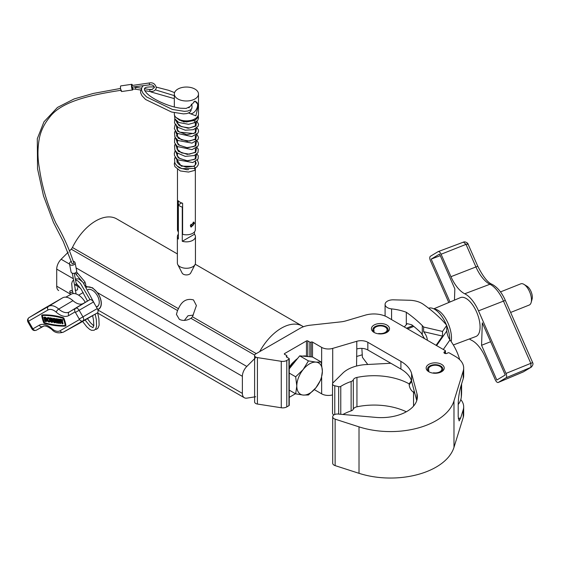<?xml version="1.0" encoding="UTF-8"?>
<svg xmlns="http://www.w3.org/2000/svg" width="561" height="561" viewBox="0 0 561 561"><rect width="100%" height="100%" fill="white"/><g stroke="black" fill="none" stroke-linecap="round" stroke-linejoin="round"><path stroke-width="0.84" d="M374.075 332.421A9.039 5.217 180 0 1 371.424 328.725A9.039 5.217 180 0 1 377.006 323.907A9.039 5.217 180 0 1 386.859 325.036A9.039 5.217 180 0 1 389.502 328.725A9.039 5.217 180 0 1 383.927 333.55A9.039 5.217 180 0 1 374.075 332.421M428.807 371.74A9.039 5.217 180 0 1 426.164 368.051A9.039 5.217 180 0 1 431.739 363.226A9.039 5.217 180 0 1 441.591 364.362A9.039 5.217 180 0 1 444.235 368.051A9.039 5.217 180 0 1 438.66 372.869A9.039 5.217 180 0 1 428.807 371.74M288.964 405.652L288.964 359.194A0.954 0.547 0 0 0 289.245 358.809L289.245 405.259A0.954 0.547 180 0 1 288.964 405.652L286.79 406.907A5.708 3.296 180 0 1 281.271 407.756L257.429 404.046A3.808 2.195 180 0 1 255.725 403.478A3.808 2.195 180 0 1 254.61 401.928L254.61 355.471A3.808 2.195 180 0 1 255.725 353.921L300.212 328.234A19.025 10.989 180 0 1 310.135 325.212L340.843 321.867A19.025 10.989 0 0 0 345.976 320.85L365.239 315.163A19.025 10.989 180 0 1 387.356 317.175L445.182 350.555A0.954 0.547 0 0 1 445.462 350.941L445.462 353.339M288.964 359.194L286.79 360.457A5.708 3.296 180 0 1 281.271 361.305L257.429 357.595A3.808 2.195 180 0 1 255.725 357.027A3.808 2.195 180 0 1 254.61 355.471M458.26 418.604L460.707 417.882L463.239 409.691A28.478 16.444 0 0 0 463.681 406.809L463.681 414.495A28.478 16.444 180 0 1 463.239 417.384L453.982 447.334A64.515 37.243 180 0 1 359.012 473.316L335.134 465.616A4.754 2.749 180 0 1 334.09 465.16A4.754 2.749 180 0 1 332.694 463.218L332.694 416.76A4.754 2.749 180 0 1 338.178 414.046L375.709 417.384A36.149 20.869 0 0 0 417.37 396.76A36.149 20.869 0 0 0 416.949 393.577L411.606 373.563A38.057 21.97 0 0 0 400.905 361.375L367.841 342.287A9.516 5.491 0 0 0 356.782 341.284L332.708 348.388A9.516 5.491 180 0 1 321.649 347.385L312.512 342.105L312.512 357.006M445.462 350.941A0.954 0.547 0 0 1 445.182 351.333L444.508 351.719A1.9 1.101 180 0 0 443.954 352.497A1.9 1.101 180 0 0 445.125 353.514A1.9 1.101 180 0 0 447.201 353.276L447.874 352.883A0.954 0.547 0 0 1 449.221 352.883L455.336 356.417A28.478 16.444 180 0 1 463.681 368.044A28.478 16.444 180 0 1 463.239 370.933L453.982 400.884A64.515 37.243 180 0 1 359.012 426.858L335.134 419.158A4.754 2.749 180 0 1 334.09 418.702A4.754 2.749 180 0 1 332.694 416.76M356.565 366.031L356.782 348.97A9.516 5.491 180 0 1 367.841 349.98L400.905 369.068A38.057 21.97 180 0 1 411.606 381.256L416.753 400.596M361.74 354.959L356.565 356.487M463.681 406.809A28.478 16.444 0 0 0 460.784 399.586M460.707 417.882L459.143 420.925L458.19 416.697L458.19 404.271C458.351 398.135 459.193 392.314 460.707 386.81L463.239 378.619A28.478 16.444 0 0 0 463.681 375.737L463.681 368.044M332.519 394.895A9.516 5.491 180 0 1 321.649 393.836L314.328 389.607M309.819 356.754L309.819 342.105L307.807 340.941L307.807 356.572M293.831 361.796A12.083 6.977 120 0 0 289.245 367.42M306.46 356.158L306.46 340.941L284.595 353.563L284.595 354.342L286.615 355.506A0.954 0.547 0 0 1 286.888 355.898A0.954 0.547 0 0 1 286.615 356.284A0.954 0.547 180 0 0 286.334 356.67A0.954 0.547 180 0 0 286.615 357.062L288.964 358.423A0.954 0.547 0 0 1 289.245 358.809M295.479 393.731L289.245 397.335M284.595 354.342A0.954 0.547 180 0 1 284.315 353.956A0.954 0.547 180 0 1 284.595 353.563M306.46 340.941A0.954 0.547 180 0 1 307.807 340.941M309.819 342.105A0.954 0.547 0 0 0 311.166 342.105A0.954 0.547 180 0 1 312.512 342.105M390.112 308.648A7.91 4.565 180 0 1 385.091 304.399A7.91 4.565 180 0 1 393.359 299.833L409.376 300.254A19.025 10.989 180 0 1 423.253 304.272A197.886 114.248 180 0 1 440.616 318.676A152.22 87.888 180 0 1 446.766 325.359L442.531 331.432L423.604 327.028A38.057 21.97 0 0 0 422.286 325.597A176.007 101.618 0 0 0 406.311 312.267A40.609 23.45 0 0 0 391.578 308.887A7.91 4.565 180 0 1 390.112 308.648M461.605 383.906L461.605 391.557A152.22 87.888 180 0 1 461.296 397.153A38.057 21.97 180 0 1 458.19 404.544M413.541 406.108L413.541 392.307A50.616 29.221 180 0 1 414.838 393.359M406.325 411.774A50.616 29.221 0 0 0 356.943 406.795A5.708 3.296 0 0 0 353.318 409.144A4.754 2.749 180 0 1 351.123 410.876A45.855 26.472 0 0 0 342.932 414.474M390.849 363.262L366.249 364.566A30.441 17.58 0 0 0 342.722 373.219L333.003 382.854A3.541 2.048 0 0 0 332.519 383.885A3.541 2.048 0 0 0 334.77 385.786L338.669 386.669A1.9 1.101 0 0 0 340.765 386.389A45.855 26.472 180 0 1 351.123 381.508A4.754 2.749 0 0 0 353.318 379.783A5.708 3.296 180 0 1 356.943 377.434A50.616 29.221 180 0 1 409.172 383.878L409.172 384.888L411.634 381.368M414.235 391.115L413.45 392.244C411.024 390.477 409.593 388.023 409.172 384.888M333.963 414.895A3.541 2.048 180 0 1 332.519 413.247L332.519 383.885M404.306 326.958L407.23 323.641L411.774 324.798A176.007 101.618 0 0 1 421.241 333.038L424.509 338.62M442.531 331.432L442.531 336.095L423.604 331.691L423.604 327.028M423.604 331.691A38.057 21.97 180 0 1 427.377 340.275M406.311 324.209L406.311 312.267M436.598 345.597L446.766 331.032L446.766 325.359M446.766 331.032C447.243 334.735 448.316 337.687 449.999 339.882L443.302 349.475M459.69 359.657A152.22 87.888 0 0 0 449.999 339.882M442.531 336.095L436.1 345.31M411.43 380.653L409.172 383.878M440.308 372.35A7.637 4.411 0 0 0 440.595 372.195A7.637 4.411 0 0 0 440.595 365.961A7.637 4.411 0 0 0 429.803 365.961L429.803 365.961A7.637 4.411 0 0 0 427.826 370.218L427.377 370.667M429.803 365.961L428.793 366.543L429.803 365.961M433.309 373.149L433.478 372.792A6.662 3.843 0 0 0 439.908 371.796A6.662 3.843 0 0 0 441.858 369.075A6.662 3.843 0 0 0 437.748 365.527A6.662 3.843 0 0 0 430.49 366.361A6.662 3.843 0 0 0 428.541 369.075A6.662 3.843 0 0 0 428.765 370.071L427.826 370.218M428.765 371.712L428.765 370.071M385.575 333.031A7.637 4.411 0 0 0 385.863 332.876A7.637 4.411 0 0 0 385.863 326.642A7.637 4.411 0 0 0 375.064 326.642L375.064 326.642A7.637 4.411 0 0 0 373.093 330.899L372.644 331.341M375.064 326.642L374.061 327.224L375.064 326.642M378.577 333.83L378.745 333.472A6.662 3.843 0 0 0 385.176 332.477A6.662 3.843 0 0 0 387.125 329.756A6.662 3.843 0 0 0 383.016 326.207A6.662 3.843 0 0 0 375.758 327.035A6.662 3.843 0 0 0 373.808 329.756A6.662 3.843 0 0 0 374.033 330.752L373.093 330.899M374.033 332.393L374.033 330.752M444.754 353.395A1.143 0.659 180 0 1 446.149 353.584M510.622 312.456L529.219 305.051A11.416 5.287 -111.7 0 0 531.162 302.463A11.416 5.287 -111.7 0 0 524.998 285.121A11.416 5.287 -111.7 0 0 523.967 284.378A11.416 5.287 -111.7 0 0 520.776 283.838L500.482 291.909M523.967 284.378L527.01 286.222A8.085 3.745 68.3 0 1 527.74 286.755A8.085 3.745 68.3 0 1 532.109 299.034L531.162 302.463M449.817 339.615A22.833 10.582 -111.7 0 0 448.59 331.383A22.833 10.582 -111.7 0 0 446.766 325.78M446.437 324.966A22.833 10.582 -111.7 0 0 428.604 308.227M453.337 344.973L475.854 336.523A20.932 9.698 -111.7 0 0 476.598 311.993A20.932 9.698 -111.7 0 0 460.385 297.632L433.786 308.823M481.562 345.267L496.836 380.028L505.23 374.979L482.327 322.834L481.562 345.267L490.63 341.733M454.459 300.121L454.838 288.824L439.572 254.056L431.171 259.105L450.013 301.993M448.786 302.512L430.406 260.669A3.808 1.76 68.3 0 1 430.406 256.272L438.043 251.679A3.808 1.76 68.3 0 1 438.176 251.616A3.808 1.76 68.3 0 1 441.1 254.238L450.96 276.685A25.687 11.9 -111.7 0 0 464.732 293.768A25.687 11.9 68.3 0 1 478.512 310.85L505.994 373.423A3.808 1.76 68.3 0 1 505.994 377.819L498.357 382.406A3.808 1.76 68.3 0 1 498.252 382.462A3.808 1.76 68.3 0 1 495.307 379.846L485.447 357.399A25.687 11.9 -111.7 0 0 471.668 340.324A25.687 11.9 68.3 0 1 469.396 338.949M531.295 367.132L530.902 367.336L530.902 363.556L503.42 300.984A25.154 11.655 -111.7 0 0 489.928 284.252A26.22 12.146 68.3 0 1 475.868 266.819L466.009 244.372L463.498 242.114L438.176 251.616M523.09 371.999L498.357 382.406M441.1 254.238L466.009 244.372C467.79 243.719 468.379 243.783 467.769 244.554M463.498 242.114C465.055 241.174 468.246 243.299 467.993 243.972L477.769 266.23C483.084 276.699 487.846 282.723 492.046 284.301A3.808 3.008 115.9 0 0 489.928 284.252L464.732 293.768M532.242 362.764L505.994 373.423M492.046 284.301C497.432 287.218 501.857 292.583 505.321 300.387L532.691 362.701C533.357 363.865 532.887 365.351 531.281 367.146L523.273 371.922L530.902 367.336L505.994 377.819M440.28 255.676L431.171 259.105M289.245 368.304A18.078 10.435 -60 0 1 292.498 363.332A18.078 10.435 -60 0 1 297.547 358.521M302.765 356.123A18.078 10.435 -60 0 1 307.498 356.544M289.245 368.85L299.7 355.849L312.477 356.985L321.229 362.041L315.976 362.125A18.078 10.435 -60 0 1 322.372 371.221A18.078 10.435 -60 0 1 315.976 387.693A18.078 10.435 -60 0 1 303.192 395.07A18.078 10.435 -60 0 1 296.804 385.975L295.661 393.843L303.192 395.07L308.445 394.979L315.976 387.693L321.229 379.082L322.372 371.221L321.229 362.041M303.192 369.503A18.078 10.435 -60 0 1 315.976 362.125L308.445 360.898L303.192 369.503A18.078 10.435 120 0 0 296.804 385.975L295.661 376.796L303.192 369.503M299.7 355.849L308.445 360.898M289.245 373.093L295.661 376.796M289.245 390.133L295.661 393.843M177.528 310.542L178.454 308.697C181.736 301.075 186.743 298.143 193.475 299.918L196.399 305.57L192.451 316.776L190.978 318.311C186.715 320.696 182.837 321.032 179.345 319.328L176.42 314.377L177.528 310.542L71.233 249.175A3.808 2.195 120 0 0 72.432 247.485L178.454 308.697M193.37 315.114L188.012 315.752L184.345 320.408M97.747 309.595A12.651 7.307 -120 0 0 98.687 309.195A12.651 7.307 -120 0 0 97.397 292.604L92.544 287.8L87.334 286.79A12.651 7.307 -120 0 0 86.45 287.071M303.396 326.754A41.858 24.165 120 0 0 302.33 326.074A41.858 24.165 120 0 0 259.687 351.635M177.374 253.93L116.653 218.874A41.858 24.165 120 0 0 72.432 247.485M255.725 357.553L246.805 366.452A9.516 5.491 120 0 0 242.38 376.305L242.38 393.394A9.516 5.491 120 0 0 244.351 397.749A9.516 5.491 120 0 0 246.805 398.142L255.725 396.739M68.246 252.155L61.135 259.252A9.516 5.491 120 0 0 56.71 269.112L56.71 286.194A9.516 5.491 120 0 0 58.681 290.549M71.233 249.175L69.711 250.704M96.38 307.028A9.754 5.631 -120 0 0 99.255 302.218A9.754 5.631 -120 0 0 92.362 290.275L92.362 290.275A9.754 5.631 -120 0 0 87.972 289.567M97.684 309.42A12.461 7.195 -120 0 0 98.596 309.034A12.461 7.195 -120 0 0 100.503 299.048A12.461 7.195 -120 0 0 92.362 288.059A12.461 7.195 -120 0 0 86.555 287.232M88.673 289.385L88.07 289.728L88.673 289.385M83.217 292.533L78.659 295.163L83.217 292.533M98.189 305.857L96.324 306.937L98.189 305.857M55.77 319.889L55.399 320.1A2.328 1.346 -120 0 0 53.022 318.669A2.328 1.346 -120 0 0 53.022 321.362A2.328 1.346 -120 0 0 55.35 322.701A2.328 1.346 -120 0 0 55.602 320.534L55.904 320.366M55.749 322.47L55.35 322.701L55.749 322.47A2.328 1.346 -120 0 0 56.233 321.53M53.421 318.438L53.022 318.669L53.421 318.438A2.328 1.346 -120 0 1 55.735 319.749M55.399 320.1L54.824 320.022A1.557 0.898 -120 0 0 53.407 319.342L53.407 319.342A1.557 0.898 -120 0 0 53.407 321.137A1.557 0.898 -120 0 0 54.957 322.035L54.957 322.035A1.557 0.898 -120 0 0 55.273 321.173L54.599 321.081L54.403 320.38L55.883 320.289M53.639 319.272A1.557 0.898 -120 0 0 53.807 320.899A1.557 0.898 -120 0 0 55.132 321.867M47.292 317.905A2.328 1.346 -120 0 0 47.292 320.59A2.328 1.346 -120 0 0 49.62 321.937A2.328 1.346 -120 0 0 49.62 319.244A2.328 1.346 -120 0 0 47.292 317.905L47.692 317.666A2.328 1.346 -120 0 1 49.824 318.704M50.027 321.705L49.62 321.937L50.027 321.705A2.328 1.346 -120 0 0 50.469 321.004M47.678 318.571L47.678 318.571A1.557 0.898 -120 0 0 47.678 320.366A1.557 0.898 -120 0 0 49.235 321.264L49.235 321.264A1.557 0.898 -120 0 0 49.235 319.468A1.557 0.898 -120 0 0 47.678 318.571L47.678 318.571M49.41 321.102A1.557 0.898 60 0 1 48.085 320.135A1.557 0.898 60 0 1 47.909 318.501M65.497 325.555A25.68 14.824 60 0 0 63.561 318.599A0.813 0.47 -120 0 0 62.916 317.905A135.678 78.337 -120 0 0 42.019 315.107A0.813 0.47 -120 0 0 41.724 315.668A25.68 14.824 -120 0 0 43.667 322.624A0.813 0.47 -120 0 0 44.312 323.311A135.678 78.337 60 0 0 65.202 326.116A0.813 0.47 -120 0 0 65.497 325.555L65.903 325.317A25.68 14.824 60 0 0 63.961 318.36A0.813 0.47 -120 0 0 63.316 317.673A135.678 78.337 -120 0 0 42.426 314.875A0.813 0.47 -120 0 0 42.285 314.91L41.886 315.142L42.285 314.91M44.242 322.968A135.285 78.112 60 0 0 65.076 325.759L65.23 325.464A25.287 14.6 60 0 0 63.316 318.613L62.979 318.255A135.285 78.112 -120 0 0 42.152 315.457L41.998 315.752A25.287 14.6 -120 0 0 43.905 322.603L44.649 322.736L44.312 322.372A25.287 14.6 -120 0 1 42.398 315.52L42.391 315.457M71.198 294.209A14.074 8.127 60 0 1 71.289 294.16A14.074 8.127 60 0 1 85.272 302.33M57.012 319.027L57.93 318.865L57.012 319.027L57.503 320.794L56.479 320.654L57.418 320.492M58.211 319.868L59.108 323.101L58.197 323.262L57.699 321.495L56.675 321.362L57.166 323.122L57.573 322.891L57.166 321.425M56.885 320.422L56.388 318.655L55.476 318.823L56.654 323.059L57.166 323.122M46.493 321.348A2.328 1.346 -120 0 0 46.71 321.257A2.328 1.346 -120 0 0 47.187 320.394M46.815 318.767A2.328 1.346 -120 0 0 44.957 317.126L43.8 317.26L44.978 321.488L45.736 321.593A2.328 1.346 -120 0 0 46.311 321.495A2.328 1.346 -120 0 0 46.521 319.237A2.328 1.346 -120 0 0 44.55 317.358L43.8 317.26M65.237 325.534A135.285 78.112 60 0 1 44.649 322.736M51.984 321.46A0.778 0.449 60 0 1 51.346 320.696L50.553 317.877L50.041 317.807L49.641 318.038L50.427 320.864A1.557 0.898 -120 0 0 52.229 322.344A1.557 0.898 -120 0 0 52.475 321.137L51.689 318.318L52.096 318.08L51.177 318.248L51.963 321.067A0.778 0.449 60 0 1 50.939 320.934L50.153 318.108L50.553 317.877M52.538 319.672L52.096 318.08M52.404 322.182A1.557 0.898 -120 0 0 52.636 322.112A1.557 0.898 -120 0 0 52.944 321.229M60.413 319.328L57.923 319.153L58.12 319.854L58.891 319.959L59.873 323.487L60.791 323.325L59.887 320.093M61.107 319.293L60.195 319.454L62.145 323.795L63.056 323.627L62.467 321.509L62.65 319.497L61.731 319.665L61.612 321.004L60.707 319.525L61.107 319.293L61.682 320.226M65.609 325.878A0.813 0.47 -120 0 0 65.903 325.317M77.579 324.342A15.224 8.787 -120 0 0 77.677 324.293A15.224 8.787 -120 0 0 77.776 324.237L97.277 312.975A3.808 2.195 -120 0 0 97.277 308.585L93.47 301.993A3.808 2.195 -120 0 0 89.662 299.798L83.344 303.445A15.224 8.787 60 0 1 72.951 300.661A15.224 8.787 -120 0 0 62.552 297.87L43.05 309.132A3.808 2.195 -120 0 0 43.022 309.146A3.808 2.195 -120 0 0 43.001 309.16M45.294 320.857L45.539 320.885A1.557 0.898 -120 0 0 45.918 320.822A1.557 0.898 -120 0 0 46.065 319.314A1.557 0.898 -120 0 0 44.747 318.066L45.294 320.857L45.939 320.654A1.557 0.898 -120 0 0 46.093 320.661M45.006 318.136L45.7 320.619M50.153 318.108L49.641 318.038M51.689 318.318L51.177 318.248M56.479 320.654L55.988 318.893L56.388 318.655M55.988 318.893L55.476 318.823M57.524 319.097L58.709 323.332M60.385 323.557L59.403 320.029L60.174 320.135L60.378 319.195M59.971 319.426L57.923 319.153M60.707 319.525L60.195 319.454M62.657 323.858L62.068 321.748L62.467 321.509M62.068 321.748L62.65 319.497M62.243 319.728L61.731 319.665M55.602 320.534L54.403 320.38M194.422 223.397L193.994 222.184L190.382 225.725L191.14 227.128L194.422 223.397M179.022 119.893L178.91 119.374M193.826 101.793A6.662 3.843 -60 0 1 196.266 101.885A6.662 3.843 -60 0 1 197.647 104.928A6.662 3.843 -60 0 1 194.737 111.632A6.662 3.843 -60 0 1 189.604 113.413A6.662 3.843 -60 0 1 188.959 112.859M188.615 113.027L195.887 115.825L198.356 104.928L194.955 101.043L188.84 107.845M174.324 112.719L174.324 113.904A12.083 6.977 0 0 0 177.865 118.834A12.083 6.977 0 0 0 191.035 120.349A12.083 6.977 0 0 0 198.489 113.904L198.489 94.017A12.083 6.977 0 0 0 194.955 89.087A12.083 6.977 0 0 0 181.785 87.572A12.083 6.977 0 0 0 174.324 94.017A12.083 6.977 0 0 0 177.865 98.946A12.083 6.977 0 0 0 191.035 100.461A12.083 6.977 0 0 0 198.489 94.017M181.547 120.292L181.469 121.092M195.354 168.019L195.354 229.645A8.941 5.161 0 0 1 182.62 234.323L182.62 203.25A8.941 5.161 180 0 1 180.088 202.226A8.941 5.161 180 0 1 178.314 200.761L178.314 231.833A8.941 5.161 0 0 1 177.465 229.645L177.465 169.464M178.37 234.253A9.039 5.217 0 0 0 177.374 236.637L177.374 263.046A9.039 5.217 0 0 0 177.746 264.54A9.039 5.217 0 0 0 180.018 266.741A9.039 5.217 0 0 0 195.074 264.54A9.039 5.217 0 0 0 195.445 263.046L195.445 236.637A9.039 5.217 0 0 0 194.45 234.253L194.45 231.91M177.374 236.637A9.039 5.217 0 0 0 178.37 239.028L178.37 204.842A9.039 5.217 0 0 0 180.018 206.146A9.039 5.217 0 0 0 182.276 207.1L182.276 241.279A9.039 5.217 0 0 0 195.445 236.637M177.746 264.54L182.171 273.102A4.425 2.553 0 0 0 183.279 274.175A4.425 2.553 0 0 0 190.649 273.102L195.074 264.54M178.37 204.842L181.659 202.949M194.45 234.253L182.276 241.279M190.761 226.805A2.854 1.648 120 0 0 191.792 226.539L190.417 225.354M190.796 224.344L192.802 225.641A2.854 1.648 120 0 0 193.811 223.047A2.854 1.648 120 0 0 193.587 222.107M192.633 225.403A2.377 1.374 120 0 0 193.475 223.236A2.377 1.374 120 0 0 193.103 222.24M190.431 226.132A2.377 1.374 120 0 0 190.6 226.265A2.377 1.374 120 0 0 191.792 226.153M193.377 119.605A1.192 0.708 -118.2 0 0 194.12 120.601A1.192 0.708 -118.2 0 0 194.709 120.664A1.192 0.708 -118.2 0 0 194.611 119.023M177.641 118.701L179.324 120.089L186.497 121.989L193.924 120.468M194.085 168.37C195.123 168.279 195.165 167.606 194.211 166.365L193.587 166.315M175.186 157.178L174.52 158.749L174.885 163.132L176.897 165.825L181.848 168.637L194.702 168.419L196.869 166.848L198.096 165.109L198.538 163.216L197.374 160.011M194.429 168.538A1.192 0.708 61.8 0 1 194.688 170.383L188.545 172.066L180.256 170.937L174.892 166.61L174.282 164.149L174.583 162.367M194.211 120.566C195.165 121.814 195.123 122.487 194.085 122.579M174.471 114.97L174.885 118.841L178.7 122.473L188.587 124.311L194.653 122.649L197.682 120.384L198.531 118.203L198.342 116.716M71.457 261.44A2.854 1.971 -10.9 0 0 69.466 263.418A2.854 1.971 -10.9 0 0 69.487 263.803A2.854 1.971 -10.9 0 0 72.39 265.248A2.854 1.971 -10.9 0 0 75.111 263.109A2.854 1.971 -10.9 0 0 75.09 262.723A2.854 1.971 -10.9 0 0 73.4 261.321M69.487 263.803L71.044 271.903A2.854 1.971 -10.9 0 0 73.947 273.347A2.854 1.971 -10.9 0 0 76.675 271.208A2.854 1.971 -10.9 0 0 76.654 270.823L75.09 262.723M149.282 82.979L131.849 85.517L131.926 87.123L149.556 84.858C152.15 84.543 153.777 85.447 154.429 87.565L151.722 89.613L150.018 89.599L149.724 91.478L151.996 91.492C154.296 91.233 155.741 89.977 156.33 87.733C155.25 83.862 152.901 82.278 149.282 82.979L149.556 84.858M132.508 85.419A2.854 0.638 81.7 0 0 132.403 85.118A2.854 0.638 81.7 0 0 131.814 84.297L120.804 85.896A2.854 0.638 81.7 0 0 120.475 87.691A2.854 0.638 81.7 0 0 121.036 90.728A2.854 0.638 81.7 0 0 121.625 91.548L132.641 89.942A2.854 0.638 81.7 0 0 132.971 88.926M131.814 84.297A2.854 0.638 81.7 0 0 131.484 86.085A2.854 0.638 81.7 0 0 132.052 89.129A2.854 0.638 81.7 0 0 132.641 89.942M120.538 88.442L93.322 93.442L74.143 98.932L57.467 107.446L43.975 121.807L37.299 138.7L37.545 168.812L43.492 195.845L53.463 222.444L63.302 241.609L71.955 263.425L72.825 263.901L73.814 263.039C69.445 249.407 63.484 236.118 55.918 223.173C47.517 205.116 41.991 186.729 39.347 168.005C37.468 157.732 37.517 147.592 39.494 137.578C41.093 130.355 44.431 123.63 49.508 117.403C61.31 101.268 90.966 94.879 121.548 90.202M132.277 87.264L132.782 88.638M153.98 86.282A1.431 0.905 95.8 0 1 153.132 86.934C144.044 86.787 145.32 88.203 144.899 88.049L144.373 88.708L150.018 89.599M151.989 91.499A1.431 0.905 95.8 0 1 151.204 92.025A1.431 0.905 95.8 0 1 150.853 91.878A1.431 0.905 95.8 0 1 150.607 91.562M77.516 288.768A1.431 0.947 169.4 0 1 77.649 289.048A1.431 0.947 169.4 0 1 76.871 290.114A1.431 0.947 169.4 0 1 75.076 289.974M71.801 292.323A1.431 0.947 169.4 0 1 69.908 292.085A1.431 0.947 169.4 0 1 69.774 291.811A1.431 0.947 169.4 0 1 70.553 290.738A1.431 0.947 169.4 0 1 72.446 290.977A1.431 0.947 169.4 0 1 72.572 291.257A1.431 0.947 169.4 0 1 71.801 292.323M416.949 399.937L416.949 393.577M356.782 348.97L356.782 341.284M332.708 383.219L332.708 348.388M463.239 417.384L463.239 409.691M463.239 378.619L463.239 370.933M453.982 447.334L453.982 400.884M335.134 465.616L335.134 419.158M411.606 381.256L411.606 373.563M400.905 369.068L400.905 361.375M367.841 349.98L367.841 342.287M321.649 393.836L321.649 377.476M321.649 364.131L321.649 347.385M286.79 406.907L286.79 360.457M281.271 407.756L281.271 361.305M257.429 404.046L257.429 357.595M359.012 473.316L359.012 426.858M445.182 351.333L445.182 353.332M444.508 351.719L444.508 353.276M286.615 357.062L286.615 356.284M311.166 356.873L311.166 342.105M461.296 397.153L461.296 384.909M356.943 377.434L356.943 406.795M334.77 414.495L334.77 385.786M351.123 410.876L351.123 381.508M353.318 409.144L353.318 379.783M340.765 414.277L340.765 386.389M338.669 414.088L338.669 386.669M422.286 334.216L422.286 325.597M391.578 319.609L391.578 308.887M412.875 325.675L406.487 328.213M434.284 309.076A20.329 9.418 68.3 0 1 448.106 323.381A20.329 9.418 68.3 0 1 451.163 341.551M477.769 266.23L450.96 276.685M505.321 300.387L478.512 310.85M192.451 316.776L256.258 353.612M242.38 393.394L97.866 309.96M242.38 376.305L97.397 292.604M87.334 286.79L85.616 285.801M73.344 278.719L56.71 269.112M70.293 294.041L56.71 286.194M254.673 355.085L190.978 318.311M246.805 366.452L76.086 267.892M69.543 264.112L61.135 259.252M32.91 328.865L39.235 325.212A18.429 10.638 60 0 1 51.815 328.585A12.019 6.942 -120 0 0 60.027 330.787L79.529 319.525L75.118 311.888L68.8 315.541A18.429 10.638 60 0 1 56.219 312.168A12.019 6.942 -120 0 0 48.008 309.967L28.506 321.229L32.91 328.865A2.854 2.328 60 0 0 36.318 330.191L43.709 326.13L36.297 330.205A3.457 1.999 60 0 1 36.213 330.247M28.955 317.68A3.457 1.999 60 0 1 29.039 317.624A3.457 1.999 60 0 1 29.06 317.61L48.562 306.355A14.874 8.583 60 0 1 58.723 309.076A15.575 8.99 -120 0 0 69.354 311.923L75.679 308.277A3.457 1.999 60 0 1 79.136 310.268L82.937 316.86A3.457 1.999 60 0 1 82.937 320.85L63.435 332.112L77.776 324.237M60.027 330.787A2.854 2.328 -120 0 0 63.435 332.112A14.874 8.583 60 0 1 63.344 332.161L77.677 324.293M79.529 319.525A2.854 2.328 -120 0 0 82.937 320.85L97.277 312.975M79.529 318.83L97.277 308.585M75.721 312.239L93.47 301.993M75.118 311.888A2.854 2.328 60 0 1 75.679 308.277L89.662 299.798M68.8 315.541A2.854 2.328 60 0 1 69.354 311.923L83.344 303.445M56.219 312.168A2.854 1.164 -48.4 0 1 58.723 309.076L72.951 300.661M48.008 309.967A2.854 2.328 -120 0 1 48.562 306.355L62.552 297.87M28.506 321.229A2.854 2.328 -120 0 1 29.06 317.61L43.05 309.132M51.815 328.585A2.854 1.164 -48.4 0 0 51.942 329.559C47.699 326.271 44.628 325.254 42.741 326.488A15.575 8.99 -120 0 0 42.643 326.544L36.318 330.191A3.457 1.999 60 0 1 36.297 330.205C34.354 330.906 32.868 330.429 31.858 328.781L32.307 328.515M39.235 325.212A2.854 2.328 60 0 0 42.643 326.544L42.818 326.446M28.506 321.923L28.05 322.189L31.858 328.781M63.561 318.599L63.961 318.36M62.916 317.905L63.316 317.673M42.019 315.107L42.426 314.875M43.905 322.603L44.312 322.372M41.998 315.752L42.398 315.52M44.55 317.358L44.957 317.126M45.539 320.885L45.939 320.654M50.939 320.934L51.346 320.696M194.134 120.608L183.833 121.954L176.007 117.445M194.211 166.365L181.266 166.168L175.698 157.964M177.059 155.628L177.465 155.194M196.553 154.233L195.74 158.924L187.381 160.951L178.237 157.879L175.698 151.421M177.059 149.086L177.465 148.651M196.553 147.69L195.74 152.382L187.381 154.408L178.237 151.344L175.698 144.878M177.059 142.543L177.465 142.108M196.553 141.148L195.74 145.839L187.381 147.866L178.237 144.801L175.698 138.336M177.059 136L177.465 135.566M196.553 134.612L195.74 139.296L187.381 141.323L178.237 138.258L175.698 131.793M177.059 129.458L177.465 129.023M196.553 128.069L195.579 132.873L186.778 134.745L177.662 131.225L176.014 124.465M177.059 122.915L177.465 122.48M196.553 121.527L195.95 126.05L188.201 128.259L179.106 125.797L175.488 119.816M85.475 285.591L85.77 284.476L84.83 281.748A0.954 0.547 139.7 0 1 84.907 282.036A0.954 0.547 139.7 0 1 84.445 282.786A0.954 0.547 139.7 0 1 83.631 283.102M84.83 281.748L77.194 272.73A0.954 0.547 139.7 0 1 77.271 273.025A0.954 0.547 139.7 0 1 76.619 273.908A0.954 0.547 139.7 0 1 75.742 273.964L75.027 273.06M132.669 88.904L135.51 89.199L135.811 87.32L141.547 88.238M74.438 284.294A0.954 0.659 -10.9 0 0 76.268 283.936M286.888 357.224L286.888 355.898M385.091 316.053L385.091 304.399M440.595 365.961L441.591 366.536M385.863 326.642L386.859 327.21M407.616 328.865L413.787 326.411M361.859 348.388L362.413 357.329L367.771 364.482M523.651 371.733L498.252 382.462M302.33 326.074L195.214 264.231M244.351 397.749L97.712 313.087M86.541 287.211L87.221 286.811M98.596 309.034L99.69 308.403M28.05 322.189C27.124 320.478 27.454 318.957 29.039 317.624L43.022 309.146M51.942 329.559C54.634 332.729 58.435 333.599 63.344 332.161M71.289 294.16L65.798 297.176M65.342 326.074L65.749 325.843M46.311 321.495L46.71 321.257M52.229 322.344L52.636 322.112M195.354 164.99L195.354 161.561M195.354 158.679L195.354 155.018M195.354 152.136L195.354 148.476M195.354 145.594L195.354 141.933M195.354 139.051L195.354 135.39M195.354 132.508L195.354 128.848M195.354 125.973L195.354 122.305M177.465 162.886L177.465 159.766M177.465 156.344L177.465 153.23M177.465 149.801L177.465 146.687M177.465 143.258L177.465 140.145M177.465 136.723L177.465 133.602M177.465 130.18L177.465 126.456M177.465 123.637L177.465 121.709M174.324 107.011L174.324 94.017M193.636 166.294L186.147 167.178L179.359 164.759L177.031 162.108L176.848 159.261M195.354 155.678L196.034 156.582L196.034 157.76L194.12 159.52L187.269 160.726L179.892 158.574L177.038 155.593L176.855 152.697M195.354 149.135L196.161 150.621L195.277 152.206L189.38 154.177L181.526 152.88L177.031 149.037L176.855 146.155M195.354 142.592L196.041 144.675L193.91 146.54L186.939 147.627L179.653 145.334L177.045 142.515L176.855 139.619M195.354 136.05L196.161 137.529L195.438 138.974L189.555 141.077L181.469 139.773L177.08 136.043L176.855 133.076M195.354 129.507L196.041 131.583L193.72 133.546L179.506 132.151L177.059 129.472L176.659 127.747L177.059 126.022M195.354 122.964L196.161 124.444L195.452 125.874L189.457 127.999L181.259 126.597L177.052 122.908L176.659 121.078M193.615 166.301L195.628 164.646L196.161 163.16L195.494 161.477M177.465 162.01L177.178 162.417M177.62 166.428L179.373 167.872L186.89 169.752L188.65 169.667M176.855 155.109L177.465 154.584M196.946 153.903L198.328 155.93L198.047 159.065L192.809 162.55L177.507 159.801L174.527 155.642L174.303 153.384L175.186 150.636M176.855 148.567L177.465 148.041M196.939 147.361L198.271 149.226L197.977 152.648L194.141 155.572L185.235 156.372L177.003 152.837L174.85 149.976L174.534 145.601L175.186 144.093M176.855 142.031L177.465 141.498M195.354 139.71L196.553 140.495M196.946 140.825L198.033 142.185L198.531 144.317L197.991 146.077L192.065 149.647L177.248 146.505L174.569 142.69L174.625 138.77L175.186 137.55M176.266 136.078L177.465 134.956M196.939 134.282L198.531 137.319L197.984 139.549L192.023 143.118L177.963 140.516L174.857 136.912L174.492 132.684L175.186 131.008M176.855 128.946L177.465 128.42M196.946 127.74L198.306 129.696L198.531 131.26L197.977 133.027L191.841 136.611L177.094 133.294L174.338 128.595L175.186 124.465M176.855 122.403L177.465 121.877M196.946 121.197L198.531 124.233L198.047 126.358L193.356 129.682L185.284 130.208L177.732 127.263L174.527 122.915L174.808 118.68M194.709 120.664L198.166 117.207L198.447 114.493M77.194 272.73L76.485 271.826M134.128 87.109L135.811 87.32M72.278 273.179L74.445 284.42L80.588 288.312M76.149 283.221L76.31 284.062L79.087 286.271M82.628 282.092L75.742 273.964M135.51 89.199L140.818 90.055M144.759 90.686L149.724 91.478M74.241 273.298L76.093 282.905M144.373 88.708L144.584 90.321L146.491 92.972C149.205 95.791 153.412 98.596 159.107 101.394C166.729 105.019 173.882 107.291 180.558 108.224L186.196 108.406L189.316 106.863M174.324 95.636L155.348 89.858M152.304 89.494L148.742 89.395M174.324 98.624L151.204 92.025M191.203 109.36L190.971 110.727L189.709 112.382L186.82 113.588L183.475 113.89L171.484 112.011L145.636 99.507L142.031 95.777L140.587 92.719L140.741 90.244L141.442 89.052M191.294 104.115L192.016 105.77L191.939 108.182L190.677 109.837L187.788 111.043L184.443 111.344L172.451 109.465L146.596 96.962L142.999 93.231L141.547 90.174L141.709 87.698L143.153 85.791M174.569 92.621L168.595 90.3L156.323 87.123M154.31 86.836L153.63 86.759M76.128 283.2L81.128 289.125L87.502 301.047M92.607 315.675L93.477 319.798L93.82 325.436L93.014 327.638L89.956 325.962L85.083 320.022M72.572 291.257L73.126 293.585M77.649 289.048L77.39 287.702M77.067 285.276L76.997 283.936M93.764 325.878L90.412 322.652L87.446 318.655M76.058 293.929L74.473 284.546M75.433 279.483L76.303 278.887L78.828 278.929L83.014 282.358L95.068 304.756M97.607 312.701L98.89 318.613L99.122 325.233L98.161 327.912L96.695 329.153L95.3 329.426M75.497 279.806L77.874 280.942L80.475 283.459L90.005 299.658M95.174 314.195L96.352 319.714L96.583 326.341L95.622 329.019L94.157 330.261L91.485 330.303L89.662 329.37L86.752 326.797L82.6 321.453M69.774 291.811L70.448 294.623M72.348 290.879L71.689 283.557L72.425 281.18L73.603 280.065"/></g></svg>
